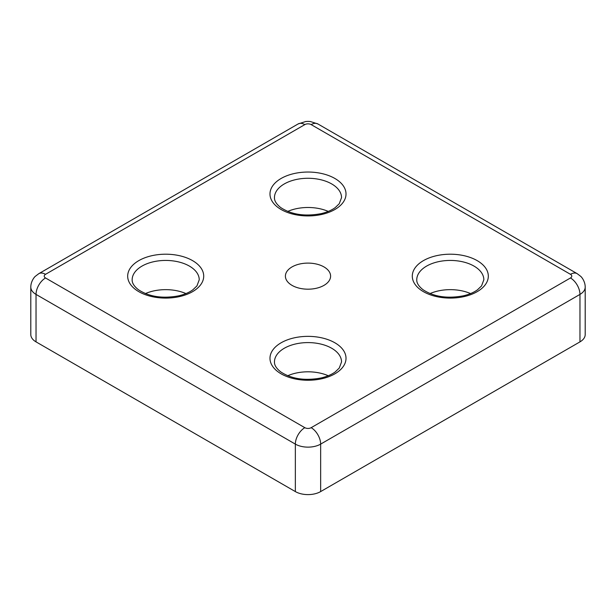<?xml version="1.0" encoding="UTF-8"?>
<svg xmlns="http://www.w3.org/2000/svg" width="616" height="616" viewBox="0 0 616 616"><rect width="100%" height="100%" fill="white"/><g stroke="black" fill="none" stroke-linecap="round" stroke-linejoin="round"><path stroke-width="0.92" d="M323.978 266.921A22.6 13.044 180 0 1 330.6 276.145A22.6 13.044 180 0 1 308 289.189A22.6 13.044 180 0 1 285.4 276.145A22.6 13.044 180 0 1 299.353 264.095A22.6 13.044 180 0 1 323.978 266.921M570.47 274.32A4.474 2.58 180 0 1 570.47 277.97L311.165 427.681A4.474 2.58 180 0 1 304.835 427.681L45.53 277.97A4.474 2.58 180 0 1 45.53 274.32L304.835 124.609A4.474 2.58 180 0 1 311.165 124.609L570.47 274.32A13.413 7.746 120 0 1 577.184 273.658L580.626 276.284C581.72 277.069 585.238 281.597 585.2 287.102L585.2 334.573A17.887 10.326 180 0 1 579.964 341.872L320.651 491.583A17.887 10.326 180 0 1 295.349 491.583L36.036 341.872A17.887 10.326 180 0 1 30.8 334.573L30.8 287.102A17.887 10.326 180 0 0 36.036 294.402L36.036 341.872M287.741 375.737A33.541 19.366 180 0 1 328.259 375.737M145.438 293.578A33.541 19.366 180 0 1 185.955 293.578M287.741 211.419A33.541 19.366 180 0 1 328.259 211.419M430.045 293.578A33.541 19.366 180 0 1 470.562 293.578M585.2 287.102A17.887 10.326 180 0 1 579.964 294.402L320.651 444.113L320.651 491.583M311.165 427.681A13.413 7.746 -120 0 1 320.651 444.113A17.887 10.326 180 0 1 295.349 444.113L295.349 491.583M304.835 427.681A13.413 7.746 -60 0 0 295.349 444.113L36.036 294.402A13.413 7.746 120 0 1 45.53 277.97M570.47 277.97A13.413 7.746 -120 0 1 579.964 294.402L579.964 341.872M334.881 342.789A38.015 21.945 180 0 1 317.841 379.502A38.015 21.945 180 0 1 271.279 352.622A38.015 21.945 180 0 1 334.881 342.789M192.577 260.63A38.015 21.945 180 0 1 175.537 297.343A38.015 21.945 180 0 1 128.975 270.463A38.015 21.945 180 0 1 192.577 260.63M477.184 260.63A38.015 21.945 180 0 1 460.144 297.343A38.015 21.945 180 0 1 413.59 270.463A38.015 21.945 180 0 1 477.184 260.63M334.881 178.471A38.015 21.945 180 0 1 317.841 215.184A38.015 21.945 180 0 1 271.279 188.304A38.015 21.945 180 0 1 334.881 178.471M311.165 124.609A13.413 7.746 -60 0 1 317.871 123.947L310.302 121.514L307.992 121.391L305.713 121.514L298.129 123.947L38.816 273.658L35.374 276.284C34.28 277.069 30.762 281.597 30.8 287.102M304.835 124.609A13.413 7.746 -120 0 0 298.129 123.947M45.53 274.32A13.413 7.746 -120 0 0 38.816 273.658M331.716 348.263A33.541 19.366 180 0 1 341.541 361.954L339.239 368.083L335.158 371.979C331.547 374.597 326.888 376.592 321.19 377.955C304.974 380.996 291.483 378.963 280.704 371.872C276.392 368.453 274.312 365.142 274.459 361.954A33.541 19.366 180 0 1 295.164 344.067A33.541 19.366 180 0 1 331.716 348.263M189.412 266.104A33.541 19.366 180 0 1 199.238 279.795L196.935 285.924L192.846 289.82C189.243 292.438 184.584 294.433 178.886 295.796C162.67 298.837 149.18 296.804 138.4 289.713C134.088 286.294 132.001 282.983 132.155 279.795A33.541 19.366 180 0 1 152.86 261.908A33.541 19.366 180 0 1 189.412 266.104M331.716 183.945A33.541 19.366 180 0 1 341.541 197.636L339.239 203.765L335.158 207.661C331.547 210.279 326.888 212.274 321.19 213.636C304.974 216.678 291.483 214.645 280.704 207.554C276.392 204.135 274.312 200.824 274.459 197.636A33.541 19.366 180 0 1 295.164 179.749A33.541 19.366 180 0 1 331.716 183.945M474.02 266.104A33.541 19.366 180 0 1 483.845 279.795L481.543 285.924L477.462 289.82C473.85 292.438 469.2 294.433 463.494 295.796C447.285 298.837 433.787 296.804 423.015 289.713C418.695 286.294 416.616 282.983 416.762 279.795A33.541 19.366 180 0 1 437.468 261.908A33.541 19.366 180 0 1 474.02 266.104M577.184 273.658L317.871 123.947"/></g></svg>
